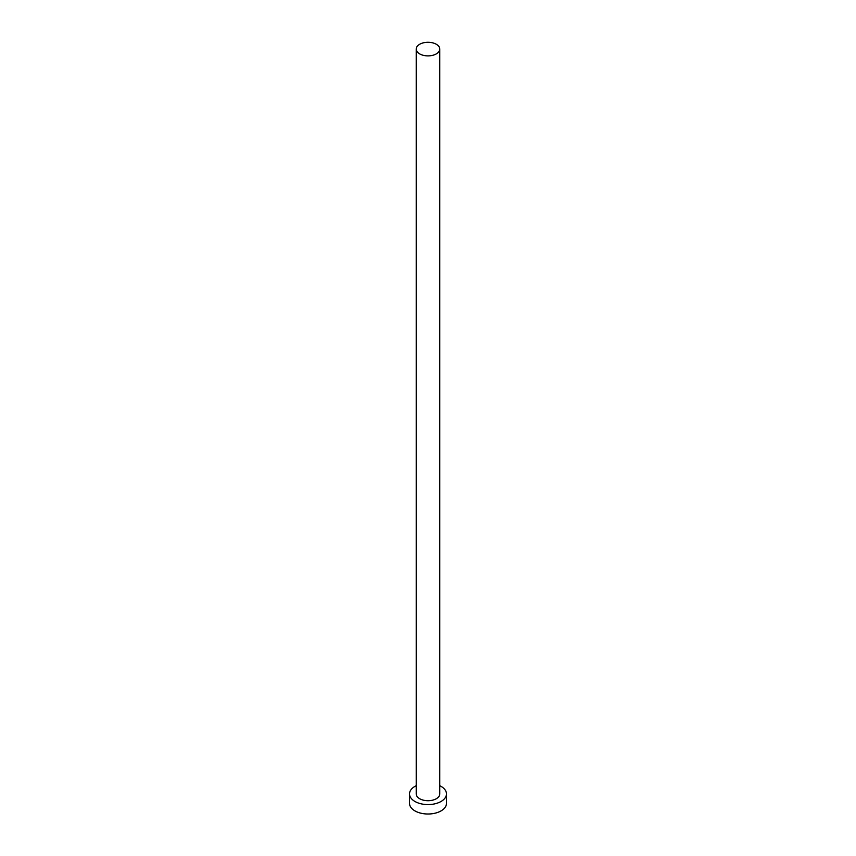 <?xml version="1.0" encoding="UTF-8"?>
<svg xmlns="http://www.w3.org/2000/svg" width="856" height="856" viewBox="0 0 856 856"><rect width="100%" height="100%" fill="white"/><g stroke="black" fill="none" stroke-linecap="round" stroke-linejoin="round"><path stroke-width="1.28" d="M419.675 53.896A11.781 6.805 0 0 0 432.505 55.362A11.781 6.805 0 0 0 439.781 49.081A11.781 6.805 0 0 0 436.325 44.277A11.781 6.805 0 0 0 423.495 42.8A11.781 6.805 0 0 0 416.219 49.081A11.781 6.805 0 0 0 419.675 53.896M416.219 49.081L416.219 793.919A11.781 6.805 0 0 0 419.675 798.723A11.781 6.805 0 0 0 432.505 800.2A11.781 6.805 0 0 0 439.781 793.919L439.781 49.081M416.219 785.701A18.479 10.668 0 0 0 409.521 793.919A18.479 10.668 0 0 0 414.935 801.462A18.479 10.668 0 0 0 435.073 803.773A18.479 10.668 0 0 0 446.479 793.919A18.479 10.668 0 0 0 441.065 786.375A18.479 10.668 0 0 0 439.781 785.701M409.521 793.919L409.521 803.345A18.479 10.668 0 0 0 414.935 810.889A18.479 10.668 0 0 0 435.073 813.2A18.479 10.668 0 0 0 446.479 803.345L446.479 793.919"/></g></svg>
